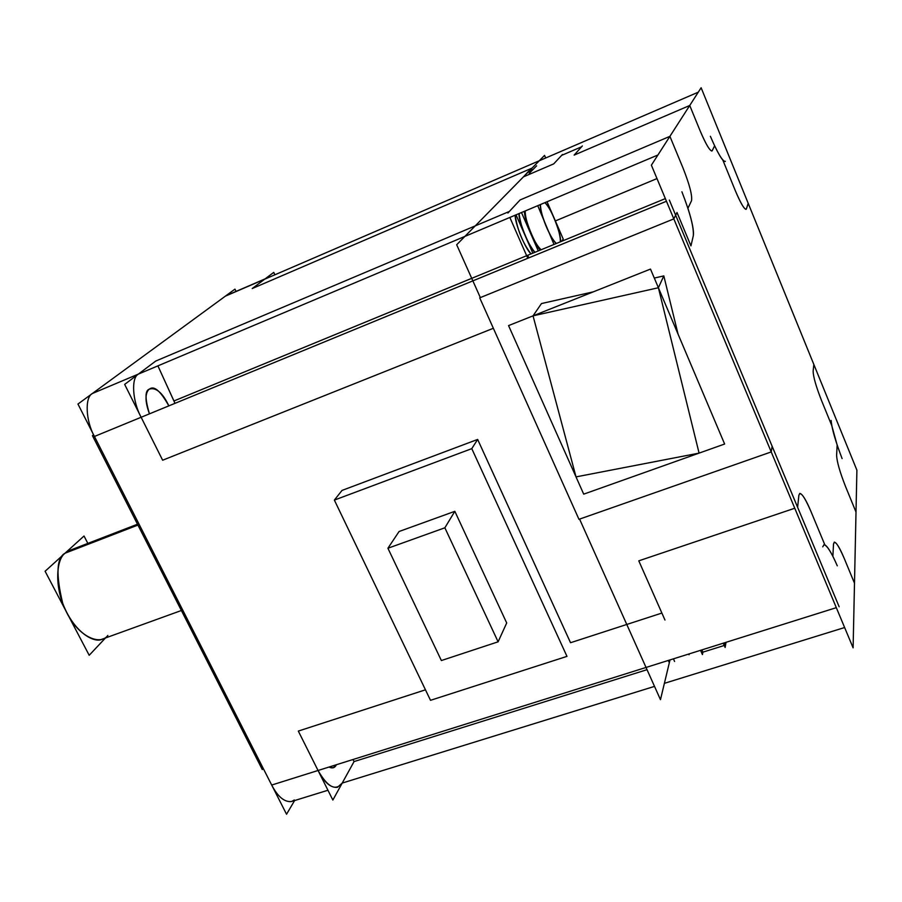 <?xml version="1.0" encoding="UTF-8"?>
<svg xmlns="http://www.w3.org/2000/svg" width="902" height="902" viewBox="0 0 902 902"><rect width="100%" height="100%" fill="white"/><g stroke="black" fill="none" stroke-linecap="round" stroke-linejoin="round"><path stroke-width="1.35" d="M836.323 607.666L271.694 785.056C277.906 796.872 284.536 802.352 291.583 801.495C284.536 802.352 277.906 796.872 271.694 785.056L94.439 436.467L271.694 785.056C277.748 796.613 284.265 802.115 291.245 801.585C284.265 802.115 277.748 796.613 271.694 785.056L94.439 436.467C85.679 420.862 84.653 397.218 92.376 393.498C84.653 397.218 85.679 420.862 94.439 436.467L666.465 201.259M507.905 213.03L520.093 199.951L509.393 211.429L155.73 361.059L138.378 374.093C131.004 377.679 132.402 401.435 141.129 417.265L162.642 460.223L493.36 328.272L162.642 460.223L141.129 417.265C132.402 401.435 131.004 377.679 138.378 374.093L155.73 361.059L509.393 211.429L155.73 361.059L124.668 384.399L162.642 460.223L493.36 328.272L162.642 460.223L141.129 417.265L94.439 436.467C85.679 420.862 84.653 397.218 92.376 393.498L225.376 296.149L698.283 92.173L657.93 154.997L92.376 393.498C84.653 397.218 85.679 420.862 94.439 436.467L141.129 417.265C132.402 401.435 131.004 377.679 138.378 374.093L92.376 393.498L225.376 296.149L92.376 393.498L138.378 374.093L155.73 361.059L509.393 211.429L520.093 199.951L669.904 136.349L682.915 167.772C689.545 184.527 692.409 195.52 691.518 200.729L687.922 208.294L691.518 200.729C692.409 195.52 689.545 184.527 682.915 167.772C689.545 184.527 692.409 195.52 691.518 200.729L687.922 208.294C692.296 221.993 694.078 231.183 693.288 235.839C694.01 227.879 690.222 213.188 681.901 191.776M226.312 295.619L265.075 278.887M702.906 652.157L701.869 649.914L702.906 652.157L724.25 645.471L702.906 652.157L724.25 645.471L702.906 652.157L701.869 649.914L702.906 652.157L702.421 654.593L700.538 650.319M725.558 645.054L724.509 642.788L725.558 645.054L726.042 642.314L725.558 645.054L724.509 642.788L725.558 645.054L726.042 642.314L725.129 647.478L723.257 643.194M673.828 218.882L771.233 451.925L578.96 519.315L479.717 297.852L578.96 519.315L479.717 297.852L673.828 218.882L479.717 297.852L673.828 218.882L771.233 451.925L772.123 446.253L771.233 451.925L578.96 519.315L479.717 297.852L673.828 218.882L677.007 212.489L690.943 245.885L693.288 235.839L690.943 245.885L693.288 235.839L690.943 245.885L677.007 212.489L673.828 218.882L771.233 451.925L578.96 519.315L479.717 297.852L673.828 218.882L677.007 212.489L690.943 245.885L677.007 212.489L673.828 218.882L771.233 451.925L772.123 446.253L797.605 507.274L798.89 495.254L799.792 493.371L798.89 495.254C800.288 490.846 804.291 496.213 810.898 511.344L824.856 544.887C826.807 545.89 829.479 549.713 832.873 556.331C829.479 549.713 826.807 545.89 824.856 544.887L810.898 511.344C806.061 499.866 802.352 493.868 799.792 493.371C802.352 493.868 806.061 499.866 810.898 511.344L824.856 544.887C826.807 545.89 829.479 549.713 832.873 556.331L833.504 544.165L832.873 556.331L833.504 544.165L834.316 542.091L833.504 544.165C834.519 539.543 838.116 544.346 844.295 558.575C839.897 548.078 836.571 542.587 834.316 542.091C836.571 542.587 839.897 548.078 844.295 558.575L854.487 583.199L844.295 558.575L854.487 583.199L856.009 512.054L845.456 486.302C839.886 472.084 836.932 461.779 836.605 455.386C836.932 461.779 839.886 472.084 845.456 486.302L856.009 512.054L845.456 486.302C839.886 472.084 836.932 461.779 836.605 455.386L837.157 445.081L836.605 455.386L837.157 445.081L831.757 425.552L821.485 400.409L831.757 425.552L837.157 445.081L831.757 425.552L821.485 400.409C816.062 386.53 813.277 376.799 813.13 371.218L813.841 364.453L748.198 203.333L746.405 208.881C744.849 210.391 741.117 204.247 735.22 190.435L722.806 160.026L735.22 190.435C740.283 202.488 743.891 208.802 746.033 209.377C743.891 208.802 740.283 202.488 735.22 190.435L722.806 160.026C720.664 157.489 717.936 152.742 714.609 145.786L712.23 150.69L714.609 145.786C717.936 152.742 720.664 157.489 722.806 160.026C720.664 157.489 717.936 152.742 714.609 145.786L712.23 150.69C710.302 151.795 706.21 145.019 699.941 130.384C705.511 143.565 709.502 150.454 711.892 151.04C709.502 150.454 705.511 143.565 699.941 130.384L689.737 105.478L669.904 136.349L682.915 167.772C689.545 184.527 692.409 195.52 691.518 200.729L687.922 208.294C692.296 221.993 694.078 231.183 693.288 235.839C694.078 231.183 692.296 221.993 687.922 208.294M654.525 686.388L342.208 783.083L354.058 761.57L352.941 759.529L354.058 761.57L352.941 759.529L354.058 761.57L342.208 783.083L337.472 787.311C330.718 788.066 324.246 782.462 318.045 770.488L271.694 785.056L318.045 770.488L298.314 731.082L425.462 689.816L298.314 731.082L318.045 770.488C324.246 782.462 330.718 788.066 337.472 787.311L342.208 783.083C335.702 791.381 327.651 787.175 318.045 770.488L298.314 731.082L425.462 689.816L298.314 731.082L332.861 800.051L354.058 761.57L647.038 669.679L354.058 761.57L647.038 669.679L354.058 761.57L342.208 783.083C335.702 791.381 327.651 787.175 318.045 770.488L271.694 785.056L94.439 436.467L141.129 417.265C132.402 401.435 131.004 377.679 138.378 374.093L92.376 393.498L225.376 296.149L266.507 278.402M669.34 662.688L660.467 699.67L579.58 519.101L660.467 699.67L670.006 659.914L660.467 699.67L579.58 519.101L660.467 699.67L670.006 659.914L669.34 662.688L668.292 660.456L669.34 662.688L668.292 660.456L669.34 662.688L670.006 659.914M274.885 274.794L273.746 272.381L252.233 288.539L264.658 279.203L252.233 288.539L532.056 168.099L529.068 171.143L544.56 155.381L545.687 157.985L544.56 155.381L529.068 171.143L544.56 155.381L545.687 157.985L544.56 155.381L529.068 171.143M528.989 171.222L532.935 169.587L527.839 172.395L528.888 170.985L533.319 169.317L528.313 171.572L523.431 176.871L553.727 163.871L523.431 176.871L527.839 172.395L456.683 244.746L480.202 297.265L456.683 244.746L480.202 297.265L456.683 244.746L527.839 172.395L456.683 244.746L527.839 172.395L523.431 176.871L553.727 163.871L523.431 176.871M582.354 145.932L574.146 155.099L689.737 105.478L574.146 155.099L581.587 146.789L561.642 155.37L553.727 163.871L562.465 154.49M528.786 257.871L527.726 255.277M471.723 278.335L173.951 400.973L157.906 365.862L174.988 403.341L173.951 400.973L665.349 198.598M531.041 253.913C522.675 242.897 517.398 229.987 515.2 215.183C514.602 222.275 524.896 248.49 531.041 253.913C522.675 242.897 517.398 229.987 515.2 215.183C517.398 229.987 522.675 242.897 531.041 253.913C522.675 242.897 517.398 229.987 515.2 215.183M534.841 252.346C526.509 241.308 521.232 228.386 519 213.582C518.424 220.663 528.73 246.911 534.841 252.346C526.509 241.308 521.232 228.386 519 213.582C521.232 228.386 526.509 241.308 534.841 252.346C526.509 241.308 521.232 228.386 519 213.582M519.157 213.515C519.811 224.756 528.076 244.904 535.01 252.267C528.955 247.261 518.357 220.246 519.157 213.515C519.811 224.756 528.076 244.904 535.01 252.267C528.076 244.904 519.811 224.756 519.157 213.515C519.811 224.756 528.076 244.904 535.01 252.267M540.343 250.079C533.443 242.683 525.178 222.501 524.49 211.271C523.724 217.991 534.334 245.051 540.343 250.079C533.443 242.683 525.178 222.501 524.49 211.271C525.178 222.501 533.443 242.683 540.343 250.079C533.443 242.683 525.178 222.501 524.49 211.271M525.223 210.955C524.817 220.877 534.412 244.273 541.155 249.741C535.517 247.137 523.216 215.815 525.223 210.955C524.817 220.877 534.412 244.273 541.155 249.741C534.412 244.273 524.817 220.877 525.223 210.955C524.817 220.877 534.412 244.273 541.155 249.741M556.433 243.45C549.803 237.902 540.208 214.417 540.49 204.517C538.595 209.343 550.919 240.778 556.433 243.45C549.803 237.902 540.208 214.417 540.49 204.517C540.208 214.417 549.803 237.902 556.433 243.45C549.803 237.902 540.208 214.417 540.49 204.517M544.876 202.668C551.832 209.253 561.089 233.02 560.277 241.871C562.645 238.635 551.223 207.11 544.876 202.668C551.832 209.253 561.089 233.02 560.277 241.871C561.089 233.02 551.832 209.253 544.876 202.668C551.832 209.253 561.089 233.02 560.277 241.871M168.843 405.877C162.247 392.347 155.64 386.823 149.022 389.281C155.64 386.823 162.247 392.347 168.843 405.877C162.247 392.347 155.64 386.823 149.022 389.281L150.16 388.615C154.67 385.921 160.894 391.682 168.843 405.877C163.093 393.622 156.869 387.871 150.16 388.615L149.022 389.281C144.895 393.576 145.03 401.762 149.45 413.849C145.064 399.067 144.918 390.882 149.022 389.281C144.895 393.576 145.03 401.762 149.45 413.849C145.03 401.762 144.895 393.576 149.022 389.281C144.895 393.576 145.03 401.762 149.45 413.849M664.966 620.024L638.785 560.841L794.763 508.232L638.785 560.841L661.888 613.067L570.538 642.72L661.888 613.067L570.538 642.72L477.654 439.432L471.78 448.644L566.975 656.374L471.78 448.644L334.36 500.091L342.027 490.417L477.654 439.432L471.78 448.644L566.975 656.374L430.502 700.313L334.36 500.091L471.78 448.644L566.975 656.374L430.502 700.313L566.975 656.374L430.502 700.313L334.36 500.091L430.502 700.313L566.975 656.374L471.78 448.644L334.36 500.091L430.502 700.313L334.36 500.091L342.027 490.417L334.36 500.091L471.78 448.644L477.654 439.432L342.027 490.417L334.36 500.091L342.027 490.417L477.654 439.432L570.538 642.72L661.888 613.067L638.785 560.841L794.763 508.232L638.785 560.841L661.888 613.067M663.816 275.911L654.288 278.064L663.816 275.911L658.392 287.749L663.816 275.911L654.288 278.064L663.816 275.911L678.078 334.191L663.816 275.911L658.392 287.749L699.084 453.12L576.017 476.887L533.037 315.847L658.392 287.749L533.037 315.847L576.017 476.887L699.084 453.12L658.392 287.749L663.816 275.911L678.078 334.191L663.816 275.911L658.392 287.749L699.084 453.12L576.017 476.887L533.037 315.847L658.392 287.749L699.084 453.12L576.017 476.887L533.037 315.847L658.392 287.749M541.471 303.557L593.324 291.842L541.471 303.557L593.324 291.842L541.471 303.557L533.037 315.847M328.993 767.05C332.263 768.605 334.665 767.974 336.187 765.167C334.665 767.974 332.263 768.605 328.993 767.05C332.263 768.605 334.665 767.974 336.187 765.167L333.233 767.771L328.993 767.05L333.233 767.771L336.423 764.716M454.833 511.321L444.866 527.794L498.107 641.818L444.866 527.794L454.833 511.321L399.079 531.503L454.833 511.321L506.698 622.966L454.833 511.321L444.866 527.794L454.833 511.321L399.079 531.503L387.916 548.247L444.866 527.794L498.107 641.818L506.698 622.966L498.107 641.818L441.371 660.546L387.916 548.247L441.371 660.546L498.107 641.818L444.866 527.794L387.916 548.247L441.371 660.546L387.916 548.247L444.866 527.794L454.833 511.321L506.698 622.966L498.107 641.818L441.371 660.546L387.916 548.247L444.866 527.794L387.916 548.247L399.079 531.503L387.916 548.247L399.079 531.503L454.833 511.321L506.698 622.966L498.107 641.818L441.371 660.546L498.107 641.818L506.698 622.966M165.799 576.795L179.329 606.46L165.799 576.795L179.329 606.46L180.648 605.986L179.329 606.46L180.648 605.986L179.329 606.46L194.719 633.666L179.329 606.46L165.799 576.795L179.329 606.46L194.719 633.666M65.034 553.208L137.927 525.077L65.034 553.208C55.811 559.917 54.954 587.292 64.617 607.971C72.442 627.352 91.012 643.915 102.354 639.101C94.631 643.814 73.558 632.189 62.723 603.314C55.744 574.518 56.51 557.808 65.034 553.208L69.341 550.547L65.034 553.208C54.582 560.492 55.586 593.099 67.278 613.518C77.707 635.177 99.57 646.508 107.845 635.448C99.57 646.508 77.707 635.177 67.278 613.518C55.586 593.099 54.582 560.492 65.034 553.208C54.582 560.492 55.586 593.099 67.278 613.518C77.707 635.177 99.57 646.508 107.845 635.448M236.053 291.414L234.96 289.136L77.955 404.051L286.543 814.247L294.616 800.559M844.622 627.533L664.391 683.333M853.608 624.759L856.686 480.439M845.749 442.803L713.358 117.812M831.137 420.456C831.779 428.518 835.444 441.225 842.107 458.588M701.125 87.753L651.379 165.179L853.112 647.839L856.9 470.167L701.125 87.753M714.609 145.786L712.23 150.69C710.302 151.795 706.21 145.019 699.941 130.384L689.737 105.478L699.941 130.384L689.737 105.478L669.904 136.349L520.093 199.951L669.904 136.349L689.737 105.478L574.146 155.099L581.587 146.789L561.642 155.37L553.727 163.871L561.642 155.37L581.587 146.789L561.642 155.37M536.6 165.833L529.192 173.421M710.37 136.281C717.428 152.618 722.344 161.018 725.118 161.492L725.377 161.3M225.376 296.149L264.658 279.203L252.233 288.539L532.056 168.099M555.373 220.934L656.983 178.585M173.951 400.973L174.988 403.341L173.951 400.973L179.171 398.831L173.951 400.973L157.906 365.862L173.951 400.973L493.563 269.348M527.783 258.276L509.844 217.438M516.023 214.834L532.823 253.169M521.48 212.534L538.28 250.925M537.75 205.679L554.008 244.453M547.052 201.755L563.231 239.064L561.551 241.341M669.34 200.075L839.153 606.775M650.489 269.078L508.559 325.599L583.707 494.149L724.633 444.032L650.489 269.078M771.233 451.925L578.96 519.315L771.233 451.925L772.123 446.253L797.605 507.274L798.89 495.254C800.288 490.846 804.291 496.213 810.898 511.344L824.856 544.887M837.281 565.836C831.373 552.193 826.908 545.169 823.909 544.763L822.759 546.849M831.757 425.552L821.485 400.409C816.062 386.53 813.277 376.799 813.13 371.218L813.841 364.453L813.13 371.218C813.277 376.799 816.062 386.53 821.485 400.409C816.062 386.53 813.277 376.799 813.13 371.218L813.841 364.453L748.198 203.333L746.405 208.881C744.849 210.391 741.117 204.247 735.22 190.435L722.806 160.026M673.433 658.843L674.595 661.482M689.229 653.882L689.038 654.751L688.722 654.04M93.582 434.764L92.444 435.655L262.302 769.575L263.147 768.245M87.844 543.399L84.021 536.013L45.1 571.259L89.197 655.292L105.466 637.973M291.583 801.495L327.945 790.253L291.583 801.495L294.323 799.973L291.594 801.495L294.323 799.973M832.873 556.331L833.504 544.165C834.519 539.543 838.116 544.346 844.295 558.575L854.487 583.199L856.009 512.054L845.456 486.302C839.886 472.084 836.932 461.779 836.605 455.386L837.157 445.081M854.487 583.199L856.009 512.054M813.841 364.453L748.198 203.333M581.587 146.789L574.146 155.099L689.737 105.478M528.313 171.572L527.839 172.395M509.393 211.429L520.093 199.951L669.904 136.349M772.123 446.253L797.605 507.274M342.027 490.417L477.654 439.432L471.78 448.644L334.36 500.091M477.654 439.432L570.538 642.72M399.079 531.503L387.916 548.247M444.866 527.794L498.107 641.818M342.208 783.083C335.702 791.381 327.651 787.175 318.045 770.488L271.694 785.056C277.872 796.816 284.48 802.306 291.504 801.517M699.941 130.384C706.21 145.019 710.302 151.795 712.23 150.69M735.22 190.435C741.117 204.247 744.849 210.391 746.405 208.881M844.295 558.575C838.116 544.346 834.519 539.543 833.504 544.165M810.898 511.344C804.291 496.213 800.288 490.846 798.89 495.254M92.376 393.498L138.378 374.093M141.129 417.265L94.439 436.467M528.707 171.301L533.105 169.407M181.381 610.507L102.354 639.101L181.381 610.507M137.499 524.22L69.341 550.547L137.499 524.22"/></g></svg>
